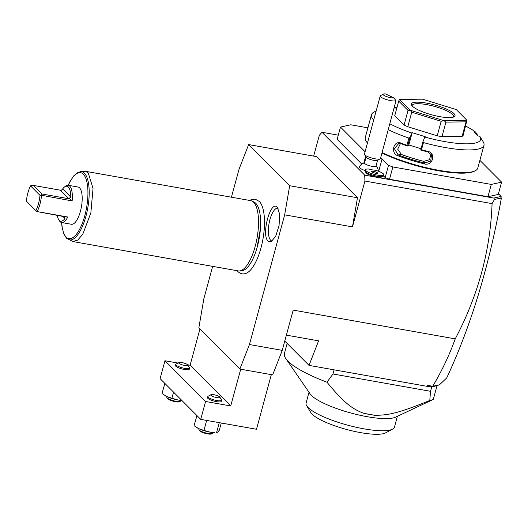<?xml version="1.0" encoding="UTF-8"?>
<svg xmlns="http://www.w3.org/2000/svg" width="528" height="528" viewBox="0 0 528 528"><rect width="100%" height="100%" fill="white"/><g stroke="black" fill="none" stroke-linecap="round" stroke-linejoin="round"><path stroke-width="0.79" d="M212.645 266.363L203.834 298.789L198.838 327.921L239.864 369.065L249.44 344.533L284.671 214.85L289.674 185.724L248.648 144.58L239.072 169.112L231.436 197.208M237.211 270.725L238.016 271.63C240.53 274.072 243.434 274.553 246.728 273.062A37.547 13.451 -79.9 0 0 262.964 239.052A37.547 13.451 -79.9 0 0 259.42 201.524A37.547 13.451 -79.9 0 0 259.307 201.412M277.345 207.286L279.701 214.302L279.061 225.575L275.708 236.26L271.082 241.784L268.138 241.164C260.891 235.178 270.673 199.261 277.345 207.286L277.226 207.167M248.648 144.58L316.45 156.611L357.476 197.756L352.473 226.882L364.927 181.051L364.716 175.151L321.968 132.264L319.321 135.307L313.672 156.116M492.076 203.617C490.36 250.582 478.084 295.667 455.235 338.864C449.394 355.087 441.883 370.887 432.703 386.278L439.435 384.833L446.701 377.969C470.963 325.954 489.185 265.993 501.376 198.079L494.525 199.393L492.076 203.617L364.927 181.051M249.44 344.533L282.249 350.354L293.185 310.108L455.235 338.864M352.473 226.882L284.671 214.85M338.296 135.168L321.968 132.264M494.525 199.393L493.858 198.066L501.131 196.416L498.452 193.723M493.858 198.066L364.716 175.151M498.26 194.436L487.938 196.72L491.278 184.424L501.6 182.14L498.26 194.436M367.917 127.829L350.816 124.793L340.494 127.076L337.148 139.372L361.832 164.129M379.025 171.448L378.754 171.171A10.705 2.435 15.2 0 0 378.484 170.927M365.396 169.765A9.517 2.165 15.2 0 0 374.009 174.346A9.517 2.165 15.2 0 0 383.764 174.755A9.517 2.165 15.2 0 0 375.197 170.188A8.811 2 15.2 0 1 368.669 169.026A9.517 2.165 15.2 0 0 365.396 169.765L365.092 170.881A9.517 2.165 15.2 0 0 365.211 171.442A9.517 2.165 15.2 0 0 373.705 175.468A9.517 2.165 15.2 0 0 383.071 176.293A9.517 2.165 15.2 0 0 383.453 175.877L385.163 177.599L388.509 165.304L392.858 166.96L491.278 184.424M487.938 196.72L389.512 179.256L385.163 177.599M364.558 162.756A10.705 10.705 0 0 0 359.304 166.61A10.045 2.284 15.2 0 0 365.158 170.636M383.071 176.293L381.665 177.045A8.329 1.894 -164.8 0 1 373.474 176.326A8.329 1.894 -164.8 0 1 366.043 172.801L365.211 171.442M501.131 196.416L500.887 197.307M501.283 197.894L500.432 196.614M428.274 386.252L427.508 385.354L427.126 386.344L431.389 386.806L432.709 386.318M432.703 386.278L427.508 385.354M284.77 341.068L309.019 365.383L427.126 386.344M334.118 369.838L332.99 373.989L430.531 391.301L431.746 386.826L431.389 386.806M436.92 385.579L431.488 386.78M439.435 384.833L437.197 385.519M287.146 343.451L284.453 353.371A79.702 18.117 15.2 0 0 285.853 358.618A79.702 18.117 15.2 0 0 326.944 382.193C344.771 403.808 352.763 409.154 363.845 413.345L374.92 415.312C388.08 415.206 397.881 413.549 429.792 400.448A79.702 18.117 15.2 0 0 433.283 399.458L437.059 385.565M332.99 373.989L326.944 382.193M431.746 386.826A79.702 18.117 15.2 0 0 436.729 385.625M430.531 391.301L429.792 400.448M433.283 399.458L395.551 417.153A45.797 10.408 15.2 0 1 353.371 413.668A45.797 10.408 15.2 0 1 311.467 395.485A45.797 10.408 15.2 0 1 310.18 393.961L285.853 358.618M397.406 416.288L394.475 427.093A45.797 10.408 -164.8 0 1 392.614 429.106A45.797 10.408 -164.8 0 1 350.671 425.951A45.797 10.408 -164.8 0 1 308.174 407.609A45.797 10.408 -164.8 0 1 306.662 405.748A45.797 10.408 -164.8 0 1 306.082 403.075L309.012 392.271M392.614 429.106L385.598 432.874A39.851 9.055 -164.8 0 1 349.1 430.129A39.851 9.055 -164.8 0 1 312.121 414.17A39.851 9.055 -164.8 0 1 310.807 412.553L306.662 405.748M374.92 415.312A49.962 11.359 -164.8 0 1 363.845 413.345M239.864 369.065L272.666 374.887L282.249 350.354M187.645 364.782A4.759 1.082 -164.8 0 1 187.803 364.973A4.759 1.082 -164.8 0 1 184.384 365.376A4.759 1.082 -164.8 0 1 178.893 363.231A4.759 1.082 15.2 0 1 178.873 362.551A4.759 1.082 15.2 0 1 183.229 362.875A4.759 1.082 15.2 0 1 187.645 364.782L190.113 365.204L199.94 329.023M271.326 374.649L256.489 429.264L200.719 419.371L160.103 378.629L164.96 360.743L177.943 363.046M164.96 360.743L205.577 401.485L230.729 405.946L190.113 365.204M230.729 405.946L240.709 369.211M221.311 401.392A7.135 1.624 -164.8 0 1 215.292 401.412A7.135 1.624 -164.8 0 1 207.86 398.356A7.135 1.624 -164.8 0 1 207.537 397.65L207.841 396.535A7.135 1.624 15.2 0 0 208.164 397.241A7.135 1.624 -164.8 0 0 215.596 400.29A7.135 1.624 -164.8 0 0 221.615 400.277L221.311 401.392M189.248 369.23A7.135 1.624 -164.8 0 1 183.229 369.25A7.135 1.624 -164.8 0 1 175.798 366.194A7.135 1.624 -164.8 0 1 175.468 365.488L175.771 364.373A7.135 1.624 15.2 0 0 176.101 365.079A7.135 1.624 -164.8 0 0 183.533 368.128A7.135 1.624 -164.8 0 0 189.552 368.115L189.248 369.23M200.719 419.371L205.577 401.485M207.035 420.493L206.521 420.4M221.278 423.014L219.325 430.201L217.78 432.056L216.572 432.65L219.272 422.73L218.915 422.598M203.947 430.412L198.838 428.696A11.893 2.706 -164.8 0 0 210.091 432.161L214.883 432.656A11.893 2.706 -164.8 0 1 210.091 432.161L203.947 430.412L206.639 420.493M197.188 427.825A11.893 2.706 -164.8 0 0 197.261 427.871A11.893 2.706 -164.8 0 0 198.838 428.696L194.073 425.72L196.931 415.569M197.274 415.912L196.766 415.8M212.85 432.544L212.685 433.145A7.135 1.624 -164.8 0 1 212.395 433.455A7.135 1.624 -164.8 0 1 205.861 432.967A7.135 1.624 -164.8 0 1 199.234 430.109A7.135 1.624 15.2 0 1 199.003 429.818A7.135 1.624 15.2 0 1 198.911 429.403L199.069 428.802M199.003 429.818L199.498 430.63A6.422 1.459 15.2 0 0 199.709 430.894A6.422 1.459 -164.8 0 0 205.669 433.468A6.422 1.459 -164.8 0 0 211.556 433.91L212.395 433.455M181.837 400.435L178.022 400L171.884 398.251L173.547 392.119M171.884 398.251L166.769 396.535L162.004 393.558L164.861 383.407M165.205 383.75L164.696 383.638M181.87 400.468A11.893 2.706 -164.8 0 1 178.022 400A11.893 2.706 -164.8 0 1 166.769 396.535A11.893 2.706 -164.8 0 1 165.198 395.71A11.893 2.706 -164.8 0 1 165.119 395.663M180.781 400.382L180.622 400.983A7.135 1.624 -164.8 0 1 180.332 401.293A7.135 1.624 -164.8 0 1 173.791 400.805A7.135 1.624 -164.8 0 1 167.171 397.947A7.135 1.624 15.2 0 1 166.934 397.657A7.135 1.624 15.2 0 1 166.841 397.241L167.006 396.64M166.934 397.657L167.435 398.468A6.422 1.459 15.2 0 0 167.647 398.732A6.422 1.459 -164.8 0 0 173.606 401.306A6.422 1.459 -164.8 0 0 179.487 401.749L180.332 401.293M219.866 397.135A4.759 1.082 -164.8 0 1 216.447 397.538A4.759 1.082 -164.8 0 1 210.962 395.393A4.759 1.082 15.2 0 1 210.936 394.713A4.759 1.082 15.2 0 1 215.292 395.036A4.759 1.082 15.2 0 1 219.707 396.944A4.759 1.082 -164.8 0 1 219.866 397.135L221.522 399.861A7.135 1.624 -164.8 0 1 221.615 400.277M210.936 394.713L208.131 396.218A7.135 1.624 15.2 0 0 207.841 396.535M187.803 364.973L189.46 367.699A7.135 1.624 -164.8 0 1 189.552 368.115M178.873 362.551L176.062 364.056A7.135 1.624 15.2 0 0 175.771 364.373M309.019 365.383L318.595 340.85L286.381 335.135M389.512 179.256L392.858 166.96M380.688 157.832A10.705 2.435 -164.8 0 1 382.094 158.869L388.509 165.304M363.818 163.033L365.633 156.354M340.494 127.076L365.086 151.741M501.6 182.14L479.886 160.36M376.18 110.913L373.844 112.167A58.291 13.246 15.2 0 0 371.481 114.728L365.284 137.537A58.291 13.246 15.2 0 0 366.023 140.943L366.524 141.761A57.578 13.088 15.2 0 0 367.448 143.035M382.008 152.968A57.578 13.088 15.2 0 0 474.573 171.118L475.418 170.663A58.291 13.246 15.2 0 0 477.781 168.102L483.978 145.299A58.291 13.246 15.2 0 0 483.239 141.887L479.919 136.448A53.533 12.17 15.2 0 0 479.807 136.277L478.031 135.96L473.9 131.815L475.675 132.132A53.533 12.17 15.2 0 0 465.67 126.1M366.023 140.943A58.291 13.246 15.2 0 0 367.501 142.844M371.481 114.728A58.291 13.246 15.2 0 0 373.699 120.041M394.244 107.943L395.234 107.342A53.533 12.17 15.2 0 1 396.983 107.441M475.675 132.132L477.959 135.887M479.919 136.448A53.533 12.17 15.2 0 1 424.835 137.036L423.027 141.458L423.449 142.58A58.291 13.246 15.2 0 0 483.978 145.299M423.449 142.58L421.502 149.734A58.291 13.246 15.2 0 0 427.865 151.397C436.352 153.014 432.788 166.247 424.466 163.918A58.291 13.246 -164.8 0 1 397.657 155.654C390.159 153.113 393.776 139.894 401.056 143.134A58.291 13.246 15.2 0 0 406.923 145.24L408.863 138.085L409.979 137.438L412.17 132.667L408.83 144.962L407.649 146.018L409.979 137.438M388.331 129.697A58.291 13.246 15.2 0 0 408.863 138.085M382.133 152.506A58.291 13.246 15.2 0 0 475.418 170.663M423.027 141.458L420.697 150.044L421.502 149.734M420.77 150.084A57.578 13.088 15.2 0 0 427.66 151.892L431.488 154.876L430.716 161.053L424.618 163.073A57.578 13.088 -164.8 0 1 398.138 154.909L394.403 148.672L398.759 143.444L401.174 143.735A57.578 13.088 15.2 0 0 407.543 146.005L406.923 145.24M427.865 151.397L427.66 151.892M424.466 163.918L424.618 163.073L423.746 161.344L429.508 159.707L430.973 154.057M397.657 155.654L398.138 154.909L401.445 154.473A51.15 11.629 15.2 0 0 423.746 161.344M401.056 143.134L401.174 143.735M389.935 123.803A53.533 12.17 15.2 0 0 411.787 133.01M394.218 108.035L396.62 108.002L395.234 107.342M424.835 137.036L425.225 136.686L412.17 132.667M407.794 126.746A35.686 8.111 15.2 0 1 404.078 124.978L394.759 115.632L398.706 101.099L408.025 110.444L410.098 110.194A35.686 8.111 -164.8 0 0 410.164 110.227L443.843 120.602L441.17 121.282L437.224 135.815L407.794 126.746L411.748 112.213L441.17 121.282M437.224 135.815A35.686 8.111 15.2 0 0 441.982 136.653L445.929 122.126L466.039 121.843L466.943 120.298A35.686 8.111 -164.8 0 1 466.943 120.298L456.298 109.586A35.686 8.111 15.2 0 0 456.232 109.56L422.552 99.178A35.686 8.111 15.2 0 0 422.466 99.165L399.445 99.482A35.686 8.111 15.2 0 0 399.432 99.495L410.098 110.194M445.929 122.126L443.929 120.622L466.943 120.298L463.129 135.452A35.686 8.111 15.2 0 1 462.092 136.376L441.982 136.653M421.054 148.731L408.83 144.962M400.462 143.524L397.696 149.186L401.445 154.473M462.092 136.376L466.039 121.843M411.748 112.213L410.164 110.227M404.078 124.978L408.025 110.444M398.706 101.099L399.432 99.495M412.414 106.201A22.605 5.135 -164.8 0 1 411.675 105.283A22.605 5.135 -164.8 0 1 427.904 103.376A22.605 5.135 -164.8 0 1 453.974 113.579A22.605 5.135 -164.8 0 1 454.087 116.813A22.605 5.135 -164.8 0 1 433.389 115.256A22.605 5.135 -164.8 0 1 412.414 106.201M412.223 106.003A21.41 4.864 -164.8 0 1 412.229 105.395A21.41 4.864 -164.8 0 1 430.274 105.343A21.41 4.864 -164.8 0 1 452.575 114.503A21.41 4.864 -164.8 0 1 453.552 116.622A21.41 4.864 -164.8 0 1 453.248 117.15M366.095 157.106L364.498 162.98A5.947 1.353 -164.8 0 0 368.016 165.257A5.947 1.353 -164.8 0 0 374.51 166.571A5.947 1.353 15.2 0 0 375.976 166.096L377.573 160.222M364.551 154.579A8.329 1.894 -164.8 0 0 370.267 157.588A8.329 1.894 -164.8 0 0 378.47 159.119A8.329 1.894 15.2 0 0 380.18 158.822L377.375 160.334A5.947 1.353 15.2 0 1 376.154 160.545A5.947 1.353 -164.8 0 1 370.293 159.449A5.947 1.353 -164.8 0 1 366.208 157.298L364.551 154.579A8.329 1.894 -164.8 0 1 364.445 154.09L380.239 95.957A8.329 1.894 -164.8 0 1 380.576 95.594L383.387 94.083A5.947 1.353 15.2 0 0 386.569 96.591A5.947 1.353 15.2 0 0 393.842 97.885L385.46 93.905A5.947 1.353 15.2 0 0 383.387 94.083M380.18 158.822A8.329 1.894 15.2 0 0 380.516 158.459L395.993 100.683A8.329 1.894 -164.8 0 1 394.264 100.987A8.329 1.894 -164.8 0 1 385.163 99.152A8.329 1.894 -164.8 0 1 380.239 95.957M395.993 100.683L393.842 97.885M377.824 173.263L376.794 172.227L373.547 171.23L371.329 171.257L372.359 172.293L375.606 173.29L377.824 173.263M376.794 172.227L376.51 173.283M373.547 171.23L373.19 172.55M357.476 197.756L289.674 185.724M251.968 201.043L254.192 202.138A35 12.533 100.1 0 1 255.776 203.3A35 12.533 100.1 0 1 260.41 228.604A35 12.533 100.1 0 1 256.971 247.975A35 12.533 100.1 0 1 242.029 270.686L239.567 270.95A35.686 12.784 -79.9 0 0 256.582 240.504A35.686 12.784 -79.9 0 0 253.585 202.231A35.686 12.784 -79.9 0 0 251.968 201.043A35.686 12.784 -79.9 0 0 250.708 200.627L85.364 171.283L78.276 172.201L74.032 175.534L69.894 181.724L68.191 185.275M61.585 222.519L61.928 226.215L63.71 233.666L66.449 238.161L72.89 241.56L238.24 270.904A35.686 12.784 -79.9 0 0 239.567 270.95M72.89 241.56L77.748 240.075L82.79 234.227L90.849 212.949L93.034 188.397L88.235 172.887L85.364 171.283M42.082 194L33.541 185.44L60.225 190.172L61.321 190.298L62.674 188.905A17.728 6.349 -79.9 0 1 64.277 187.163A17.728 6.349 -79.9 0 1 70.792 197.05L68.765 198.733L42.082 194L41.23 195.228L72.145 200.917A18.916 6.772 -79.9 0 0 69.736 186.127A18.916 6.772 -79.9 0 0 68.211 185.275L78.058 187.024A18.916 6.772 100.1 0 1 79.583 187.876A18.916 6.772 100.1 0 1 80.962 209.108A18.916 6.772 100.1 0 1 71.445 224.275L61.604 222.526A18.916 6.772 -79.9 0 0 67.775 217.015L64.594 216.896M41.527 195.485A18.916 6.772 100.1 0 1 37.151 211.583L67.775 217.015M57.235 215.437A17.728 6.349 -79.9 0 0 58.555 219.397L59.294 220.645A18.916 6.772 -79.9 0 0 60.08 221.674A18.916 6.772 -79.9 0 0 61.604 222.526M68.211 185.275A18.916 6.772 -79.9 0 0 65.399 186.252L64.277 187.163M72.145 200.917L69.472 198.469M33.541 185.44L31.33 185.302L30.558 185.889A17.728 6.349 -79.9 0 0 26.4 201.194L35.831 210.652A17.728 6.349 -79.9 0 0 39.989 195.353L30.558 185.889M41.23 195.228L39.989 195.353M37.151 211.583L63.901 216.619L64.489 216.797L64.957 218.513L62.898 216.44M36.795 211.556L35.831 210.652M58.555 219.397A17.728 6.349 -79.9 0 0 64.957 218.513M278.098 208.276A16.652 5.966 -79.9 0 0 269.537 221.212A16.652 5.966 -79.9 0 0 270.679 240.266A16.652 5.966 -79.9 0 0 272.283 241.039M378.754 171.171L382.094 158.869M68.284 239.501A34.65 12.408 -79.9 0 0 86.546 213.847A34.65 12.408 -79.9 0 0 84.407 173.23A34.65 12.408 -79.9 0 0 80.329 171.633M61.697 222.539A33.502 11.999 -79.9 0 0 66.198 237.131A33.502 11.999 -79.9 0 0 84.784 215.714A33.502 11.999 -79.9 0 0 83.305 174.167A33.502 11.999 -79.9 0 0 68.303 185.295M70.792 197.05L62.674 188.905M68.765 198.733L60.225 190.172M378.543 171.257A10.705 10.705 0 0 0 376.035 165.871M383.453 175.877L383.764 174.755M249.685 200.449L251.46 199.577L255.301 199.195L259.42 201.524M260.41 228.604L256.971 247.975"/></g></svg>
